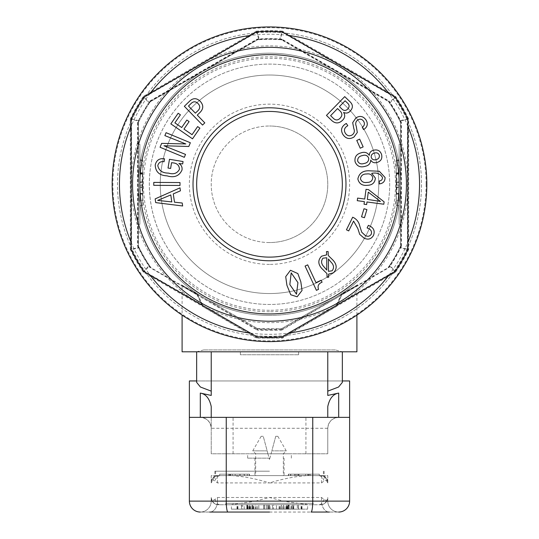 <?xml version="1.0" encoding="UTF-8"?>
<svg xmlns="http://www.w3.org/2000/svg" width="539" height="539" viewBox="0 0 539 539"><rect width="100%" height="100%" fill="white"/><g stroke="black" fill="none" stroke-linecap="round" stroke-linejoin="round"><path stroke-width="0.4" stroke-dasharray="2.69 2.02" d="M258.801 509.139L289.025 509.139L258.801 509.139L258.801 504.767L247.873 504.767L286.607 504.767L258.801 504.767M258.828 509.139L252.811 509.139L264.332 509.139L258.828 509.139L258.828 504.767L252.811 504.767L258.828 504.767M273.542 509.139L247.32 509.139L289.025 509.139L289.025 504.767L247.32 504.767L289.025 504.767L247.32 504.767L289.025 504.767L247.32 504.767L289.025 504.767L247.32 504.767L289.025 504.767L255.338 504.767L289.025 504.767L289.025 509.139L247.32 509.139L289.025 509.139L289.025 504.767L289.025 509.139L289.025 504.767L289.025 509.139L286.58 509.139L286.58 504.767L286.58 509.139L249.766 509.139L249.766 504.767L249.766 509.139L247.32 509.139L247.32 504.767L247.32 509.139L289.025 509.139L273.542 509.139L273.542 504.767M250.992 509.139L250.992 504.767M286.007 509.139L247.873 509.139L247.873 504.767L288.48 504.767L247.873 504.767L247.873 509.139L247.873 504.767L247.873 509.139L288.48 509.139L288.48 504.767L288.48 509.139L286.007 509.139L286.007 504.767M286.607 509.139L286.607 504.767L286.627 509.139M269.271 509.139L269.271 504.767L269.271 509.139M266.273 509.139L266.273 504.767L266.253 509.139M264.332 509.139L264.332 504.767L264.332 509.139M252.811 509.139L252.811 504.767L252.811 509.139M276.406 509.139L253.256 509.139L276.406 509.139L276.406 504.767L253.256 504.767L276.406 504.767L276.406 509.139M286.815 509.139L286.815 504.767M285.852 509.139L285.852 504.767M249.2 509.139L249.2 504.767M249.483 509.139L249.483 504.767M285.879 509.139L285.879 504.767M286.755 509.139L286.755 504.767M287.449 509.139L287.449 504.767M281.345 509.139L281.345 504.767L281.345 509.139M287.482 509.139L287.482 504.767M253.256 509.139L253.256 504.767M267.627 509.139L267.627 504.767L267.627 509.139M270.059 509.139L270.059 504.767M272.566 509.139L272.566 504.767L272.566 509.139M279.768 509.139L279.768 504.767M284.087 509.139L284.087 504.767M279.04 509.139L279.04 504.767M268.462 509.139L268.462 504.767M252.259 509.139L252.259 504.767M253.418 509.139L253.418 504.767M256.288 509.139L256.288 504.767M257.413 509.139L257.413 504.767M255.122 509.139L255.122 504.767M253.626 509.139L253.626 504.767M249.416 509.139L249.416 504.767M247.32 509.139L289.025 509.139L247.32 509.139L247.32 504.767L247.32 509.139L249.766 509.139L249.766 504.767L249.766 509.139L247.32 509.139L247.32 504.767M253.081 509.139L253.081 504.767M268.489 509.139L268.489 504.767M282.335 509.139L282.335 504.767M286.701 509.139L286.701 504.767M280.172 509.139L280.172 504.767M248.917 509.139L248.917 504.767M249.577 509.139L249.577 504.767M255.338 509.139L289.025 509.139L286.566 509.139L286.593 504.767L286.566 509.139L255.338 509.139L255.338 504.767M289.025 509.139L289.025 504.767M287.051 509.139L287.051 504.767M283.541 509.139L283.541 504.767L283.541 509.139M268.725 509.139L268.725 504.767L268.725 509.139M263.787 509.139L263.787 504.767L263.787 509.139M250.305 509.139L250.305 504.767M245.541 66.513A120.184 120.184 0 0 1 389.077 172.237A120.184 120.184 0 0 1 293.459 302.049A120.184 120.184 0 0 1 151.728 208.243A120.184 120.184 0 0 1 245.541 66.513A120.184 120.184 0 0 1 387.271 160.319A120.184 120.184 0 0 1 269.5 304.461A120.184 120.184 0 0 1 245.541 66.513M269.5 311.744A127.467 127.467 0 0 1 142.033 184.277A127.467 127.467 0 0 1 269.5 56.811A127.467 127.467 0 0 1 396.967 184.277A127.467 127.467 0 0 1 269.5 311.744M256.726 31.855A152.961 152.961 0 0 1 282.274 31.855L395.114 97A152.961 152.961 0 0 1 407.895 119.132L407.895 249.429A152.961 152.961 0 0 1 395.114 271.555L282.274 336.707A152.961 152.961 0 0 1 256.726 336.707L143.886 271.555A152.961 152.961 0 0 1 131.105 249.429L131.105 119.132A152.961 152.961 0 0 1 143.886 97L256.726 31.855M132.567 184.277A136.933 136.933 0 0 1 269.5 47.344A136.933 136.933 0 0 1 406.433 184.277A136.933 136.933 0 0 1 269.5 321.217A136.933 136.933 0 0 1 132.567 184.277M269.5 257.116A72.839 72.839 0 0 1 196.661 184.277A72.839 72.839 0 0 1 269.5 111.445A72.839 72.839 0 0 1 342.339 184.277A72.839 72.839 0 0 1 269.5 257.116M295.642 312.755A131.105 131.105 0 0 1 141.023 210.419A131.105 131.105 0 0 1 243.358 55.807A131.105 131.105 0 0 1 397.977 158.143A131.105 131.105 0 0 1 295.642 312.755A131.105 131.105 0 0 1 141.023 210.419A131.105 131.105 0 0 1 243.358 55.807A131.105 131.105 0 0 1 397.977 158.143A131.105 131.105 0 0 1 295.642 312.755M335.359 349.939L203.641 349.939L335.359 349.939L342.339 351.805L196.661 351.805L342.339 351.805L196.661 351.805L211.227 351.805L211.227 380.945L341.975 380.945L342.339 382.4M203.641 349.939L196.661 351.805M269.5 310.289A126.011 126.011 0 0 1 143.489 184.277A126.011 126.011 0 0 1 269.5 58.273A126.011 126.011 0 0 1 395.511 184.277A126.011 126.011 0 0 1 269.5 310.289M269.5 293.539A109.255 109.255 0 0 1 160.245 184.277A109.255 109.255 0 0 1 269.5 75.022A109.255 109.255 0 0 1 378.755 184.277A109.255 109.255 0 0 1 269.5 293.539A109.255 109.255 0 0 1 160.245 184.277A109.255 109.255 0 0 1 269.5 75.022A109.255 109.255 0 0 1 378.755 184.277A109.255 109.255 0 0 1 269.5 293.539M269.5 264.4A80.122 80.122 0 0 1 189.378 184.277A80.122 80.122 0 0 1 269.5 104.155A80.122 80.122 0 0 1 349.622 184.277A80.122 80.122 0 0 1 269.5 264.4M269.5 242.55A58.273 58.273 0 0 1 211.227 184.277A58.273 58.273 0 0 1 269.5 126.011A58.273 58.273 0 0 0 211.227 184.277A58.273 58.273 0 0 0 269.5 242.55A58.273 58.273 0 0 0 327.773 184.277A58.273 58.273 0 0 0 269.5 126.011A58.273 58.273 0 0 1 327.773 184.277A58.273 58.273 0 0 1 269.5 242.55M131.105 242.26A150.044 150.044 0 0 0 150.091 275.139M250.514 333.122A150.044 150.044 0 0 0 288.486 333.122M388.909 275.139A150.044 150.044 0 0 0 407.895 242.26M269.5 336.296A152.011 152.011 0 0 0 421.511 184.277A152.011 152.011 0 0 0 269.5 32.266A152.011 152.011 0 0 1 421.511 184.277A152.011 152.011 0 0 1 269.5 336.296A152.011 152.011 0 0 1 117.489 184.277A152.011 152.011 0 0 1 269.5 32.266A152.011 152.011 0 0 0 117.489 184.277A152.011 152.011 0 0 0 269.5 336.296M269.5 315.389A131.105 131.105 0 0 0 400.605 184.277A131.105 131.105 0 0 0 269.5 53.172A131.105 131.105 0 0 0 138.395 184.277A131.105 131.105 0 0 0 269.5 315.389M112.173 184.277A157.327 157.327 0 0 0 269.5 341.611A157.327 157.327 0 0 0 426.827 184.277A157.327 157.327 0 0 0 269.5 26.95A157.327 157.327 0 0 0 112.173 184.277A157.327 157.327 0 0 1 269.5 26.95A157.327 157.327 0 0 1 426.827 184.277M269.5 329.228A144.951 144.951 0 0 0 281.196 328.756L257.191 328.561L181.367 284.787A1.455 1.455 0 0 1 182.094 286.047L256.679 329.828L257.191 328.561A1.455 0.344 -60 0 0 256.53 329.1L257.743 329.477A145.678 145.678 0 0 0 281.257 329.477L282.47 329.1A1.455 0.344 60 0 0 281.809 328.561L282.321 329.828L356.906 286.047L341.497 295.089L335.999 306.731L282.503 338.128L256.497 338.128L203.001 306.731L197.503 295.089A1.455 1.139 120 0 0 197.031 293.829L257.804 328.756A144.951 144.951 0 0 0 269.5 329.228A144.951 144.951 0 0 1 257.804 328.756L257.743 329.477M357.633 284.787L281.809 328.561L357.633 284.787A1.455 1.455 0 0 0 356.906 286.047L356.906 315.099M138.388 245.771L138.395 122.798L138.395 245.764A1.455 1.455 96.8 0 0 138.53 246.384L137.593 246.107L138.388 245.771A1.455 1.449 154.6 0 0 138.53 246.377L138.53 246.377A1.455 0.573 -25.4 0 1 138.247 247.01L138.489 247.522A1.455 0.579 -25.6 0 0 138.772 246.889L138.53 246.384A144.951 144.951 0 0 0 150.233 266.657L149.916 266.185A1.455 0.579 -34.4 0 0 149.229 266.118L149.033 265.653L143.697 271.285A152.961 152.961 0 0 1 131.246 249.719L138.799 247.92L138.489 247.522L131.536 249.099L131.536 119.456L138.489 121.039L138.799 120.635L131.246 118.836L130.31 119.112L130.31 249.442L131.246 249.725A152.961 152.961 0 0 0 143.697 271.285L143.468 272.242L144.169 271.717L256.449 336.545L144.169 271.717L149.229 266.118L150.489 267.452L196.816 294.2A1.455 0.741 -23.9 0 1 197.631 294.503A1.455 0.741 -23.9 0 1 197.503 295.089L182.094 286.047L182.094 315.099M181.367 284.787L197.031 293.829L196.816 294.2L201.687 304.434L144.378 271.353A1.455 1.017 42.7 0 1 144.048 271.043A152.53 152.53 0 0 1 131.631 249.544A1.455 1.017 77.3 0 1 131.536 249.099L131.105 249.099L131.105 119.456L131.105 249.112L130.31 249.442A153.689 153.689 0 0 0 143.468 272.242L256.342 337.401L257.042 336.734L281.958 336.734L282.658 337.401L395.532 272.242L395.303 271.285A152.961 152.961 0 0 0 407.754 249.725L408.69 249.442L408.69 119.112L407.754 118.836A152.961 152.961 0 0 0 395.303 97.269L395.532 96.319L282.658 31.154L281.951 31.828A152.961 152.961 0 0 0 257.049 31.828L256.342 31.154L143.468 96.319L143.697 97.269A152.961 152.961 0 0 0 131.246 118.836A152.961 152.961 0 0 1 143.704 97.263L149.033 102.909L149.229 102.444L144.378 97.209L256.652 32.387L258.76 39.199L259.266 39.266L257.049 31.828A152.961 152.961 0 0 1 281.958 31.828L279.734 39.266L280.24 39.199L282.348 32.387L394.622 97.209L389.771 102.444L389.966 102.909L395.303 97.269A152.961 152.961 0 0 1 407.754 118.843L400.201 120.635L400.511 121.039L407.464 119.456L407.464 249.099L400.511 247.522L400.201 247.92L407.754 249.725A152.961 152.961 0 0 1 395.296 271.292L389.966 265.653L389.771 266.118L394.622 271.353L337.313 304.434L342.184 294.2L341.969 293.829A1.455 1.139 -120 0 0 341.497 295.089A1.455 0.741 23.9 0 1 341.369 294.503A1.455 0.741 23.9 0 1 342.184 294.2L388.511 267.452L388.302 267.081A1.455 1.449 34.6 0 0 388.767 266.657L388.996 267.6L282.47 329.1M256.53 329.1L150.004 267.6A145.678 145.678 0 0 1 137.593 246.107L137.593 122.454A145.678 145.678 0 0 1 150.004 100.961L150.698 101.48L257.191 39.994L150.698 101.48A1.455 1.449 -145.4 0 0 150.233 101.905L150.233 101.905A1.455 0.573 34.6 0 1 149.546 101.979L149.229 102.444A1.455 0.579 34.4 0 0 149.916 102.37L150.004 100.961L257.09 39.131A145.678 145.678 0 0 1 281.91 39.131L281.809 39.994L388.302 101.48L281.809 39.994A1.455 1.455 -54.4 0 0 281.196 39.805A1.455 0.573 94.6 0 1 280.799 39.246L280.24 39.199A1.455 0.579 94.4 0 0 280.644 39.758L281.91 39.131L388.996 100.961L388.767 101.911L389.616 103.151A144.951 144.951 0 0 1 399.817 120.824L400.47 122.185L401.407 122.454L401.407 246.107L400.47 246.377L399.817 247.738A144.951 144.951 0 0 1 389.616 265.41L388.767 266.657A144.951 144.951 0 0 0 400.47 246.377A1.455 1.449 -154.6 0 0 400.612 245.771L401.407 246.107A145.678 145.678 0 0 1 388.996 267.6L388.309 267.081A1.455 1.455 -23.1 0 0 388.767 266.65L388.302 267.081M396.239 174.137L396.239 205.48L396.239 174.137L399.15 174.137L399.15 160.009L399.15 205.48L399.15 174.137M396.515 182.492L399.15 182.492M396.509 181.879L399.15 181.879M396.495 187.06L399.15 187.06M396.502 186.999L399.15 186.999M396.239 173.801L396.239 193.858L399.15 193.878L399.15 200.299L399.15 187.633L399.15 193.858L396.239 193.858L396.239 200.299L396.239 194.128L399.15 194.155L396.239 194.128L396.239 160.582L399.15 160.582L396.239 160.582L396.239 205.48L396.522 185.207L399.15 185.207L396.522 185.207L396.239 173.801L399.15 173.801M396.239 194.067L399.15 194.067M396.522 185.16L399.15 185.16M396.239 174.09L399.15 174.09M396.239 194.013L396.239 205.48L399.15 205.48L396.239 205.48L396.239 192.868L396.239 194.013L399.15 194.013M396.239 173.652L399.15 173.652M396.239 173.733L396.239 165.183L396.239 173.733L399.15 173.733L399.15 182.452L399.15 173.733M396.482 187.633L396.239 192.868L396.482 187.633L399.15 187.633M396.515 182.452L396.239 175.694L396.515 182.452L399.15 182.452M396.239 173.908L399.15 173.908M142.761 174.124L142.761 205.467L142.761 174.124L139.85 174.124L139.85 159.989L139.85 205.467L139.85 174.124M142.485 182.478L139.85 182.478M142.491 181.865L139.85 181.865M142.505 187.046L139.85 187.046M142.498 186.979L139.85 186.979M142.761 193.865L139.85 193.865M142.761 194.053L139.85 194.053M142.478 185.147L139.85 185.147M142.761 174.077L139.85 174.077M142.761 173.787L142.761 205.467L142.761 160.568L139.85 160.568L142.761 160.568L142.761 205.467L142.478 185.194L139.85 185.194L142.478 185.194L142.761 173.787L139.85 173.787M142.761 205.467L139.85 205.467L142.761 205.467M142.761 194.141L139.85 194.141M142.761 194L139.85 194M142.761 173.632L139.85 173.632M142.761 173.713L142.761 165.17L142.761 173.713L139.85 173.713L139.85 182.438L139.85 173.713M142.761 194.114L142.761 200.286L142.761 194.114L139.85 194.114L139.85 187.619L139.85 194.114M142.518 187.619L142.761 192.868L142.518 187.619L139.85 187.619M142.761 193.845L139.85 193.845M142.485 182.438L142.761 175.694L142.485 182.438L139.85 182.438M142.761 173.895L139.85 173.895M407.895 126.301A150.044 150.044 0 0 0 388.909 93.415M288.486 35.439A150.044 150.044 0 0 0 250.514 35.439M150.091 93.415A150.044 150.044 0 0 0 131.105 126.301M356.906 351.805L182.094 351.805M282.321 329.828L281.122 330.205L257.878 330.205L256.679 329.828M282.557 336.538A1.455 1.455 0 0 1 281.951 336.734A1.455 1.449 -94.7 0 0 282.551 336.545L394.831 271.717L282.557 336.538A1.455 1.455 17 0 1 281.951 336.734A152.961 152.961 0 0 1 257.042 336.734L256.497 338.128L256.342 337.401A153.689 153.689 0 0 0 282.658 337.401L282.503 338.128L281.951 336.734A152.961 152.961 0 0 1 257.042 336.734L257.049 336.734A1.455 1.449 94.7 0 1 256.449 336.545L256.443 336.538A1.455 1.455 94.7 0 0 257.049 336.734A1.455 1.455 0 0 1 256.443 336.538M407.895 249.099L407.895 119.456L407.895 249.099A1.455 1.455 -43 0 1 407.754 249.725A152.961 152.961 0 0 1 395.296 271.292A152.961 152.961 0 0 0 407.754 249.725A1.455 1.449 -154.7 0 0 407.895 249.112L407.895 249.099A1.455 1.455 0 0 1 407.754 249.725A1.455 1.455 0 0 0 407.895 249.099L407.464 249.099A1.455 1.017 -77.3 0 1 407.369 249.544A152.53 152.53 0 0 1 394.952 271.043A1.455 1.017 -42.7 0 1 394.622 271.353L395.532 272.242A153.689 153.689 0 0 0 408.69 249.442L407.895 249.112M394.831 96.838L282.557 32.017L394.831 96.838A1.455 1.455 -107 0 1 395.303 97.269A152.961 152.961 0 0 1 407.754 118.843A152.961 152.961 0 0 0 395.303 97.269A1.455 1.449 145.3 0 0 394.844 96.845L394.831 96.838A1.455 1.455 0 0 1 395.303 97.269A1.455 1.455 0 0 0 394.831 96.838L394.622 97.209A1.455 1.017 -137.3 0 1 394.952 97.519A152.53 152.53 0 0 1 407.369 119.018A1.455 1.017 -102.7 0 1 407.464 119.456L408.69 119.112A153.689 153.689 0 0 0 395.532 96.319L394.844 96.845M256.443 32.017L144.169 96.838L256.443 32.017A1.455 1.455 -143.3 0 1 257.049 31.828A152.961 152.961 0 0 1 281.958 31.828A152.961 152.961 0 0 0 257.049 31.828A1.455 1.449 85.3 0 0 256.449 32.01L256.443 32.017A1.455 1.455 0 0 1 257.049 31.828A1.455 1.455 0 0 0 256.443 32.017L256.652 32.387A1.455 1.017 162.7 0 1 257.083 32.252A152.53 152.53 0 0 1 281.917 32.252A1.455 1.017 -162.7 0 1 282.348 32.387L282.658 31.154A153.689 153.689 0 0 0 256.342 31.154L256.449 32.01M138.772 246.889L139.183 247.738L138.799 247.92A145.375 145.375 0 0 0 149.033 265.653L149.384 265.41L149.916 266.185M389.084 102.37A1.455 0.579 145.6 0 0 389.771 102.444L388.511 101.11L282.025 39.623L281.809 39.994A1.455 1.449 -85.4 0 0 281.21 39.805A144.951 144.951 0 0 0 257.79 39.805L258.356 39.758A1.455 0.579 85.6 0 0 258.76 39.199L256.975 39.623L150.489 101.11L150.698 101.48A1.455 1.455 107.4 0 0 150.233 101.911A144.951 144.951 0 0 0 138.53 122.185L139.183 120.824A144.951 144.951 0 0 1 149.384 103.151L149.916 102.37M280.644 39.758L279.707 39.691L279.734 39.266A145.375 145.375 0 0 0 259.266 39.266L259.293 39.691L258.356 39.758M400.605 224.339L400.605 144.216L400.605 224.339L399.15 224.339L399.15 144.216L400.605 144.216L399.15 144.216L399.15 224.339L400.605 224.339M400.228 246.889A1.455 0.579 -154.4 0 0 400.511 247.522L400.753 247.01A1.455 0.573 -154.6 0 1 400.47 246.384A1.455 1.455 25.4 0 0 400.605 245.764L400.605 122.798L400.612 245.771M138.395 224.339L138.395 144.216L138.395 224.339L139.85 224.339L139.85 144.216L138.395 144.216L139.85 144.216L139.85 224.339L138.395 224.339M396.239 172.669L399.15 172.669M396.239 160.009L399.15 160.009L396.239 160.009M396.239 173.248L399.15 173.248M396.239 165.183L399.15 165.183L396.239 165.183M396.239 200.299L399.15 200.299L396.239 200.299M396.239 193.393L399.15 193.393M396.239 193.966L399.15 193.966M396.239 205.48L399.15 205.48L396.239 205.48M142.761 172.655L139.85 172.655M142.761 159.989L139.85 159.989L142.761 159.989M142.761 173.228L139.85 173.228M142.761 165.17L139.85 165.17L142.761 165.17M142.761 200.286L139.85 200.286L142.761 200.286M142.761 193.373L139.85 193.373M142.761 193.952L139.85 193.952M257.197 39.987L257.09 39.131L257.79 39.805A1.455 1.449 85.4 0 0 257.197 39.987L257.197 39.987A1.455 1.455 -94.6 0 1 257.804 39.805L256.975 39.623M137.593 122.454L138.53 122.185A1.455 1.449 25.4 0 0 138.388 122.791L137.593 122.454M197.031 293.829A1.455 1.455 0 0 1 197.631 294.503L203.075 305.728L203.001 306.731L202.698 305.303L201.687 304.434L201.471 304.804M388.309 101.48L388.996 100.961A145.678 145.678 0 0 1 401.407 122.454L400.605 122.798A1.455 1.449 -25.4 0 0 400.47 122.185A144.951 144.951 0 0 0 388.767 101.905A1.455 1.449 145.4 0 0 388.309 101.48L388.309 101.48A1.455 1.455 -34.6 0 1 388.767 101.911L388.511 101.11M138.395 122.798L138.388 122.791A1.455 1.455 0 0 1 138.53 122.171L137.964 122.798L138.247 121.551A1.455 0.573 25.4 0 1 138.53 122.171A144.951 144.951 0 0 1 150.233 101.905L150.698 101.48M202.947 305.593L202.698 305.303A1.455 1.125 120 0 0 203.075 305.728M150.004 267.6L150.233 266.657A1.455 1.449 -34.6 0 0 150.691 267.081L150.004 267.6M337.529 304.804L337.313 304.434L336.302 305.303L335.999 306.731L335.925 305.728A1.455 1.125 60 0 0 336.302 305.303L335.925 305.728M150.698 267.081L150.691 267.081A1.455 1.455 145.4 0 1 150.233 266.65L150.489 267.452M257.878 330.205L257.804 328.756M281.122 330.205L281.196 328.756L281.809 328.561L281.196 328.756L281.257 329.477M143.697 97.269A1.455 1.455 60 0 1 144.169 96.838L144.378 97.209A1.455 1.017 137.3 0 0 144.048 97.519A152.53 152.53 0 0 0 131.631 119.018A1.455 1.017 102.7 0 0 131.536 119.456L131.105 119.456A1.455 1.449 25.3 0 1 131.246 118.843A152.961 152.961 0 0 1 143.704 97.263A152.961 152.961 0 0 0 131.246 118.836A1.455 1.455 130.3 0 0 131.105 119.456A1.455 1.455 0 0 1 131.246 118.836A1.455 1.455 0 0 0 131.105 119.456L130.31 119.112A153.689 153.689 0 0 1 143.468 96.319L144.156 96.845A1.455 1.449 34.7 0 0 143.704 97.263A1.455 1.455 0 0 1 144.169 96.838L144.156 96.845M407.895 119.456L407.895 119.449A1.455 1.455 0 0 0 407.754 118.836A1.455 1.455 180 0 1 407.895 119.456A1.455 1.449 154.7 0 0 407.754 118.843M388.511 267.452L389.454 266.583A1.455 0.573 -145.4 0 0 388.767 266.65M389.454 266.583L389.771 266.118A1.455 0.579 -145.6 0 0 389.084 266.185M389.966 265.653L389.616 265.41A144.951 144.951 0 0 0 399.817 247.738L400.201 247.92A145.375 145.375 0 0 1 389.966 265.653M388.767 266.657A144.951 144.951 0 0 0 400.47 246.377L401.036 245.764L400.753 247.01M401.036 245.764L401.036 122.798L400.605 122.798A1.455 1.455 -83.2 0 0 400.47 122.171A144.951 144.951 0 0 0 388.767 101.905A1.455 0.573 145.4 0 0 389.454 101.979M400.605 122.798L400.47 122.171A1.455 0.573 154.6 0 1 400.753 121.551L401.036 122.798M400.753 121.551L400.511 121.039A1.455 0.579 154.4 0 0 400.228 121.673M400.201 120.635L399.817 120.824A144.951 144.951 0 0 0 389.616 103.151L389.966 102.909A145.375 145.375 0 0 1 400.201 120.635M281.809 39.994L281.196 39.805M259.293 39.691A144.951 144.951 0 0 1 279.707 39.691A144.951 144.951 0 0 0 259.293 39.691M258.201 39.246A1.455 0.573 85.4 0 1 257.804 39.805M149.033 102.909L149.384 103.151A144.951 144.951 0 0 0 139.183 120.824L138.799 120.635A145.375 145.375 0 0 1 149.033 102.909M138.247 121.551L138.489 121.039A1.455 0.579 25.6 0 1 138.772 121.673M137.964 122.798L137.964 245.764L138.53 246.384A144.951 144.951 0 0 0 150.233 266.657M149.384 265.41A144.951 144.951 0 0 1 139.183 247.738A144.951 144.951 0 0 0 149.384 265.41M149.546 266.583A1.455 0.573 -34.6 0 1 150.233 266.65M257.049 336.734A1.455 1.442 120 0 1 256.449 336.545M144.156 271.717A1.455 1.449 -34.7 0 1 143.704 271.292A152.961 152.961 0 0 1 131.246 249.719A1.455 1.449 154.7 0 1 131.105 249.112M144.169 271.717A1.455 1.455 79.9 0 1 143.697 271.285A1.455 1.455 0 0 0 144.169 271.717A1.455 1.455 0 0 1 143.697 271.285A152.961 152.961 0 0 1 131.246 249.725A1.455 1.455 154.7 0 1 131.105 249.099A1.455 1.455 0 0 0 131.246 249.725A1.455 1.455 0 0 1 131.105 249.099M282.551 336.545A1.455 1.442 -120 0 1 281.951 336.734M394.831 271.717A1.455 1.455 0 0 0 395.303 271.285A1.455 1.455 0 0 1 394.831 271.717M394.844 271.717A1.455 1.449 -145.3 0 0 395.296 271.292M282.557 32.017A1.455 1.455 0 0 0 281.951 31.828A1.455 1.455 120 0 1 282.557 32.017M282.551 32.01A1.455 1.449 94.7 0 0 281.958 31.828M200.306 304.131A138.395 138.395 0 0 1 200.306 64.431A138.395 138.395 0 0 1 407.895 184.277A138.395 138.395 0 0 1 200.306 304.131M197.274 115.103L199.949 112.51C203.601 108.817 203.675 105.058 200.164 101.238C196.479 97.741 192.827 97.855 189.202 101.581L184.338 106.291L202.536 125.068L204.8 122.872L197.274 115.103M195.394 113.163L198.022 110.61C200.333 108.231 200.299 105.846 197.914 103.461C195.603 101.204 193.292 101.251 190.988 103.616L188.488 106.042L195.394 113.163M197.631 126.577L192.046 134.676L183.954 129.09L189.115 121.605L186.851 120.042L181.683 127.527L174.885 122.838L180.417 114.827L178.153 113.264L170.836 123.862L192.524 138.826L199.895 128.141L197.631 126.577M163.984 145.773L188.812 146.473L190.355 142.747L166.079 132.688L164.867 135.606L185.814 143.947L161.646 143.381L160.043 147.255L184.325 157.321L185.524 154.403L163.984 145.773M169.468 159.295L168.027 168.04L170.614 168.464L171.57 162.67L172.729 162.832C177.028 163.176 179.271 165.318 179.46 169.273C177.25 173.396 173.592 174.67 168.478 173.1C162.441 173.107 158.877 170.607 157.779 165.614C158.655 162.495 160.75 161.201 164.078 161.727L164.557 158.816C159.531 158.068 156.418 160.117 155.225 164.961C155.475 171.86 159.416 175.492 167.056 175.862C174.225 178.005 179.204 176.071 181.987 170.054C182.431 167.171 181.4 164.981 178.901 163.492L182.667 163.937L183.065 161.545L169.468 159.295M153.777 182.411L153.763 185.328L179.986 185.463L179.999 182.553L153.777 182.411M174.488 202.199L173.275 193.892L180.437 190.813L179.999 187.848L155.165 198.884L155.704 202.61L182.647 205.979L182.216 203.014L174.488 202.199M171.806 201.909L170.782 194.936L157.678 200.407L171.806 201.909M286.91 285.259L290.757 294.759L297.151 296.787L302.042 290.454L300.836 281.85L297.858 273.576L290.474 270.268L285.704 276.669L286.91 285.259M297.939 282.625L291.181 272.835L289.841 284.599L296.504 294.193L297.939 282.625M316.413 290.339L318.515 289.355C317.41 286.081 318.482 283.736 321.749 282.335L322.066 282.187L321.163 280.246L315.982 282.658L307.681 264.851L305.087 266.064L316.413 290.339M326.688 254.839L321.594 256.193C317.882 260 317.922 264.076 321.722 268.429L326.91 273.536L327.099 277.248L328.689 277.214L328.5 274.169L333.452 272.801C337.171 268.873 337.057 264.696 333.109 260.27L328.285 255.52L328.11 251.545L326.466 251.578L326.688 254.839M322.935 258.188C320.806 261.098 321.21 264.036 324.148 267L326.735 270.066L326.769 257.757L322.935 258.188M332.105 270.814C334.308 267.944 333.924 265.026 330.946 262.055L328.446 258.996L328.44 271.333L332.105 270.814M346.436 229.803L348.72 230.921L353.591 221.071L357.835 228.563L359.702 234.35L364.041 238.103C368.11 240.057 371.277 239.127 373.534 235.321C375.09 230.948 373.668 227.754 369.262 225.733L368.393 225.342L367.113 227.936L367.935 228.3C370.893 229.419 372.011 231.379 371.283 234.169C369.767 236.419 367.766 236.85 365.26 235.482L361.757 232.242L359.729 225.908C358.913 222.196 356.858 219.434 353.571 217.621L352.674 217.217L346.436 229.803M364.452 217.716L366.911 209.617L364 208.734L361.534 216.826L364.452 217.716M364.384 201.633L364.041 204.22L366.635 204.564L366.978 201.977L383.808 204.22L384.125 201.856L368.548 189.661L366.028 189.33L364.735 199.039L357.606 198.089L357.263 200.683L364.384 201.633M368.285 192.147L367.322 199.383L380.46 201.431L368.285 192.147M379.274 180.989L379.294 183.907C383.155 183.489 385.075 181.347 385.062 177.479L379.288 171.254L370.084 170.843C363.225 170.337 359.149 173.046 357.856 178.961C359.041 183.732 362.235 185.847 367.423 185.308C372.341 185.153 374.989 182.734 375.353 178.065L371.688 173.329C376.741 172.352 380.332 173.726 382.461 177.452C382.474 179.595 381.41 180.774 379.274 180.989M366.668 173.982C363.07 173.908 360.995 175.498 360.443 178.746C361.44 181.737 363.657 182.957 367.099 182.404C370.495 182.438 372.375 180.895 372.732 177.762C372.045 174.71 370.024 173.45 366.668 173.982M355.073 161.7C356.912 166.234 360.281 167.77 365.193 166.302C368.676 165.594 370.515 163.539 370.711 160.123C372.206 162.468 374.309 163.25 377.037 162.475C380.905 161.269 382.434 158.682 381.625 154.72C380.339 150.772 377.657 149.276 373.581 150.226C370.859 150.886 369.437 152.591 369.309 155.347C367.349 152.53 364.647 151.688 361.204 152.806C356.474 154.053 354.426 157.017 355.073 161.7M362.491 155.582C359.136 156.142 357.532 157.981 357.68 161.087C358.987 163.661 361.123 164.456 364.081 163.479C367.396 162.913 368.919 161.094 368.642 158.008C367.436 155.434 365.388 154.626 362.491 155.582M379.335 155.198C378.391 153.049 376.734 152.362 374.356 153.143C372.045 153.696 371.007 155.097 371.236 157.341C372.132 159.564 373.783 160.312 376.188 159.584C378.587 159.005 379.638 157.543 379.335 155.198M363.151 146.898L359.675 139.129L356.764 140.43L360.234 148.198L363.151 146.898M343.053 134.703C346.025 138.833 349.683 139.594 354.015 136.987L357.323 132.479L356.225 126.153C355.201 123.606 355.713 121.531 357.761 119.941C360.106 118.627 362.067 119.085 363.636 121.322C365.018 123.687 364.566 125.654 362.282 127.231L363.562 129.616L364.135 129.272C367.605 126.685 368.204 123.539 365.92 119.833C363.192 116.128 359.857 115.474 355.929 117.886L352.688 122.676L353.847 128.68C354.851 131.233 354.332 133.295 352.27 134.871C349.595 136.461 347.338 135.983 345.499 133.45C343.7 130.559 344.205 128.134 347.028 126.187L347.796 125.675L346.314 123.458L345.553 123.896C341.288 126.759 340.453 130.364 343.053 134.703M342.447 120.338C344.98 117.947 345.364 115.306 343.606 112.415C346.126 113.608 348.342 113.143 350.256 111.014C353.247 107.739 353.072 104.566 349.737 101.5L344.724 96.622L326.466 115.4L331.667 120.46C335.298 123.761 338.896 123.721 342.447 120.338M330.616 115.663L333.169 118.142C335.467 120.507 337.771 120.541 340.075 118.25C342.568 115.656 342.454 113.129 339.745 110.684L337.549 108.541L330.616 115.663M339.435 106.601L341.524 108.642C343.599 110.913 345.708 111.021 347.85 108.959C349.744 106.735 349.481 104.647 347.082 102.693L345.101 100.773L339.435 106.601M267.937 453.777L269.5 459.605L267.937 453.777L255.661 453.777L267.937 453.777L267.155 450.867L252.751 450.867L267.155 450.867L263.254 436.3L261.159 436.3L263.254 436.3L267.937 453.777M219.265 475.634L323.4 475.634L214.872 475.634L269.5 475.634L215.6 475.634L219.265 475.634L215.115 476.469L211.227 482.917L211.416 481.273C211.874 479.825 213.087 479.757 215.048 481.084L217.473 482.917L269.5 482.917C256.537 478.928 244.234 476.503 232.578 475.634L306.421 475.634L232.578 475.634M219.791 504.767L320.489 504.767L308.052 504.767L283.527 501.122L255.473 501.122L230.948 504.767L219.791 504.767L217.082 504.551L214.738 503.716L212.204 501.122L211.227 501.122A10.928 10.928 0 0 1 200.306 512.05L209.671 512.05A10.928 7.802 -90 0 0 217.473 501.122L269.5 501.122L189.378 501.122L189.378 380.945L349.622 380.945L349.622 501.122L269.5 501.122L327.773 501.122L326.796 501.122L327.773 497.484L327.773 501.122L327.773 497.484L327.584 499.127C327.126 500.576 325.913 500.637 323.952 499.316L321.527 497.484L217.473 497.484L215.048 499.316C213.094 500.637 211.881 500.576 211.416 499.127L211.227 497.484L211.227 501.122A10.928 10.928 0 0 1 200.306 512.05L209.671 512.05A10.928 7.802 -90 0 0 217.082 504.551M211.227 417.361L211.227 453.777L327.773 453.777L211.227 453.777L211.227 406.568M269.5 458.15L247.65 458.15L269.5 458.15M298.633 354.743L298.633 351.805L240.367 351.805L298.633 351.805L298.633 354.743L240.367 354.743L240.367 351.805L240.367 354.743L298.633 354.743M212.204 501.122L211.227 497.484L211.227 501.122L217.473 501.122L217.473 497.484M349.622 417.361L189.378 417.361M211.227 395.431L211.227 351.805L211.227 380.945L196.661 380.945M196.661 382.4L197.025 380.945M326.796 501.122L324.262 503.716L321.918 504.551A10.928 7.802 -90 0 0 329.329 512.05L338.694 512.05C345.229 511.498 348.874 507.859 349.622 501.122M321.527 497.484L321.527 501.122A10.928 7.802 -90 0 0 329.329 512.05L338.694 512.05A10.928 10.928 0 0 1 327.773 501.122A10.928 10.928 0 0 0 338.694 512.05A10.928 10.928 0 0 1 327.773 501.122M342.339 380.945L341.975 380.945M342.339 351.805L327.773 351.805L327.773 395.431M211.227 501.122A10.928 10.928 0 0 1 200.306 512.05C193.77 511.498 190.126 507.859 189.378 501.122M269.5 512.05L311.043 512.05M327.773 453.777L327.773 428.289A10.928 10.928 0 0 1 338.694 417.361C332.105 418.055 328.467 421.7 327.773 428.289L327.773 453.777M255.473 501.122L269.5 497.484L283.527 501.122M321.918 504.551L319.209 504.767M269.5 453.777L291.35 453.777L269.5 453.777M200.306 417.361A10.928 10.928 0 0 1 211.227 428.289C210.533 421.7 206.895 418.055 200.306 417.361A10.928 10.928 0 0 1 211.227 428.289L327.773 428.289M298.431 509.139L287.941 509.139L298.431 509.139L298.431 504.767L287.941 504.767L298.431 504.767L287.941 504.767L298.431 504.767L298.431 509.139L293.721 509.139L293.721 504.767L293.721 509.139L292.515 509.139L292.515 504.767L292.515 509.139L289.153 509.139L289.153 504.767L289.153 509.139L287.941 509.139L287.941 504.767L287.941 509.139L298.431 509.139L298.431 504.767L298.431 509.139M287.941 509.139L287.941 504.767L287.941 509.139M289.153 509.139L289.153 504.767L289.153 509.139M292.515 509.139L292.515 504.767L292.515 509.139M293.721 509.139L293.721 504.767L293.721 509.139M293.196 504.767L289.019 504.767L297.353 504.767L293.196 504.767L293.196 509.139L289.019 509.139L289.019 504.767M289.019 509.139L297.353 509.139L297.353 504.767M297.353 509.139L293.196 509.139M293.344 509.139L293.344 504.767M287.806 509.139L298.566 509.139L287.806 509.139L287.806 504.767L298.566 504.767L287.806 504.767M293.324 509.139L293.324 504.767M293.203 509.139L293.203 504.767M298.566 509.139L298.566 504.767M252.036 509.139L241.553 509.139L252.036 509.139L252.036 504.767L241.553 504.767L252.036 504.767L244.214 504.767L252.036 504.767L252.036 509.139M241.553 509.139L241.553 504.767L249.375 504.767L241.553 504.767L241.553 509.139M249.375 509.139L249.375 504.767M244.214 509.139L244.214 504.767M242.624 509.139L250.965 509.139L246.801 509.139L246.808 504.767L242.624 504.767L250.965 504.767L241.418 504.767L252.171 504.767L246.808 504.767L246.801 509.139L242.624 509.139L242.624 504.767M250.965 509.139L250.965 504.767M246.95 509.139L246.95 504.767M241.418 509.139L252.171 509.139L241.418 509.139L241.418 504.767M246.936 509.139L246.936 504.767M252.171 509.139L252.171 504.767M231.379 509.139L248.001 509.139L231.379 509.139L231.379 504.767L248.001 504.767L231.379 504.767M236.992 509.139L236.992 504.767M237.241 509.139L237.241 504.767M247.549 509.139L247.549 504.767M248.001 509.139L248.001 504.767M237.699 509.139L237.699 504.767M237.948 509.139L237.948 504.767M291.451 509.139L307.621 509.139L291.451 509.139L291.451 504.767L290.999 504.767L307.621 504.767L291.451 504.767M301.759 509.139L301.759 504.767M302.008 509.139L302.008 504.767M307.621 509.139L307.621 504.767M301.052 509.139L301.052 504.767M301.301 509.139L301.301 504.767M290.999 509.139L290.999 504.767M218.511 504.767A7.283 7.283 0 0 1 211.416 499.127A7.283 7.283 0 0 0 218.511 504.767A7.283 7.283 0 0 1 214.738 503.716M324.262 503.716A7.283 7.283 0 0 1 320.489 504.767A7.283 7.283 0 0 0 327.584 499.127A7.283 7.283 0 0 1 320.489 504.767M225.801 503.311L313.199 503.311L225.801 503.311L225.801 504.767L313.199 504.767L225.801 504.767L225.801 503.311M313.199 503.311L313.199 504.767L313.199 503.311M308.052 504.767L230.948 504.767M275.746 436.3L277.841 436.3L275.746 436.3L271.845 450.867L286.249 450.867L271.845 450.867L275.746 436.3M271.063 453.777L283.339 453.777L271.063 453.777L271.845 450.867L269.5 459.605L271.063 453.777M306.421 475.634C294.712 476.516 282.402 478.942 269.5 482.917L321.527 482.917L323.952 481.084C325.906 479.757 327.119 479.825 327.584 481.273L327.773 482.917L323.885 476.469L319.735 475.634M230.119 474.172L249.537 474.172L239.855 474.172L239.842 475.634L232.302 475.634L247.354 475.634L230.119 475.634L249.537 475.634L239.855 475.634L239.855 474.172L230.119 474.172L230.119 475.634M249.537 474.172L249.537 475.634M240.077 474.172L240.077 475.634M239.842 474.172L232.302 474.172L239.842 474.172M240.111 474.172L240.111 475.634M247.354 474.172L247.354 475.634M232.302 474.172L232.302 475.634M249.294 474.172L230.362 474.172L249.294 474.172L249.294 475.634L230.362 475.634L249.294 475.634L249.294 474.172M235.166 474.172L235.166 475.634M230.362 474.172L230.362 475.634L230.362 474.172M244.49 474.172L244.49 475.634M298.107 475.634L290.568 475.634L305.626 475.634L298.107 475.634L298.107 474.172L290.568 474.172L298.107 474.172M298.35 475.634L288.385 475.634L298.35 475.634L298.35 474.172L307.809 474.172L307.809 475.634M307.809 474.172L298.128 474.172L298.128 475.634M298.128 474.172L288.385 474.172L288.385 475.634M288.385 474.172L298.35 474.172M298.377 474.172L298.377 475.634M305.626 474.172L305.626 475.634M290.568 474.172L290.568 475.634M307.567 474.172L288.628 474.172L307.567 474.172L307.567 475.634L288.628 475.634L307.567 475.634L288.628 475.634L307.567 475.634L307.567 474.172L299.071 474.172L299.071 475.634L299.071 474.172L296.881 474.172L296.881 475.634L296.881 474.172L290.817 474.172L290.817 475.634L290.817 474.172L288.628 474.172L288.628 475.634L288.628 474.172L307.567 474.172L307.567 475.634L307.567 474.172M299.071 474.172L299.071 475.634L299.071 474.172M296.881 474.172L296.881 475.634L296.881 474.172M290.817 474.172L290.817 475.634L290.817 474.172M288.628 474.172L288.628 475.634L288.628 474.172M309.682 474.172L294.577 474.172L319.344 474.172L309.682 474.172L309.682 475.634L294.577 475.634L309.682 475.634M294.577 474.172L294.577 475.634M295.338 474.172L295.338 475.634M308.928 474.172L308.928 475.634M308.416 474.172L308.416 475.634M319.344 474.172L319.344 475.634M310.188 474.172L310.188 475.634M243.662 474.172L219.656 474.172L244.423 474.172L243.662 474.172L243.662 475.634L219.656 475.634L243.662 475.634M228.812 474.172L228.812 475.634M229.318 474.172L229.318 475.634M219.656 474.172L219.656 475.634M230.584 474.172L230.584 475.634M230.072 474.172L230.072 475.634M244.423 474.172L244.423 475.634M269.5 471.194L214.872 471.194L269.5 471.194M211.416 481.273A7.283 7.283 0 0 1 218.511 475.634A7.283 7.283 0 0 0 211.227 482.917A7.283 7.283 0 0 1 218.511 475.634A7.283 7.283 0 0 0 215.115 476.469A7.283 7.283 0 0 1 218.511 475.634M320.489 475.634A7.283 7.283 0 0 1 323.885 476.469A7.283 7.283 0 0 0 320.489 475.634A7.283 7.283 0 0 1 327.773 482.917A7.283 7.283 0 0 0 320.489 475.634L324.128 475.634L320.489 475.634A7.283 7.283 0 0 1 327.584 481.273M211.227 482.917L211.227 475.634L217.473 475.634L211.227 475.634L211.227 482.917M327.773 482.917L327.773 475.634L321.527 475.634L327.773 475.634L327.773 482.917M426.1 184.277A156.6 156.6 0 0 1 269.5 340.884A156.6 156.6 0 0 1 112.9 184.277A156.6 156.6 0 0 1 269.5 27.678A156.6 156.6 0 0 1 426.1 184.277M138.247 247.01L137.964 245.764M149.546 101.979L150.489 101.11M280.799 39.246L282.025 39.623M281.21 39.805A144.951 144.951 0 0 0 257.79 39.805M323.952 499.316A7.283 5.464 -90 0 1 318.664 504.767M305.916 453.777L305.916 417.361M233.084 453.777L233.084 417.361M233.084 503.311L233.084 504.767M305.916 503.311L305.916 504.767M215.048 499.316A7.283 5.464 -90 0 0 220.336 504.767M321.527 475.748L321.527 482.917M318.664 475.634A7.283 5.464 -90 0 1 323.952 481.084M220.336 475.634A7.283 5.464 -90 0 0 215.048 481.084M217.473 475.748L217.473 482.917M341.969 293.829A1.455 1.455 0 0 0 341.369 294.503L336.053 305.593M261.159 436.3L252.751 450.867L255.661 453.777L255.661 475.634M247.65 458.15L247.65 453.777M254.934 458.15L254.934 475.634M284.066 458.15L284.066 475.634M291.35 458.15L291.35 453.777M277.841 436.3L286.249 450.867L283.339 453.777L283.339 475.634M214.872 471.194L214.872 475.634M215.6 471.194L215.6 475.634C212.831 476.995 211.376 479.225 211.227 482.304M323.4 471.194L323.4 475.634C326.169 476.995 327.624 479.225 327.773 482.304M324.128 471.194L324.128 475.634"/><path stroke-width="0.81" d="M269.5 260.761A76.477 76.477 0 0 1 193.023 184.277A76.477 76.477 0 0 1 269.5 107.8A76.477 76.477 0 0 1 345.977 184.277A76.477 76.477 0 0 1 269.5 260.761M269.5 257.116A72.839 72.839 0 0 1 196.661 184.277A72.839 72.839 0 0 1 269.5 111.445A72.839 72.839 0 0 1 342.339 184.277A72.839 72.839 0 0 1 269.5 257.116M269.5 31.323A152.961 152.961 0 0 0 256.726 31.855L143.886 97A152.961 152.961 0 0 0 131.105 119.132L131.105 249.429A152.961 152.961 0 0 0 143.886 271.555L256.726 336.707A152.961 152.961 0 0 0 282.274 336.707L395.114 271.555A152.961 152.961 0 0 0 407.895 249.429L407.895 119.132A152.961 152.961 0 0 0 395.114 97L282.274 31.855A152.961 152.961 0 0 0 269.5 31.323M139.85 184.277A129.65 129.65 0 0 1 269.5 54.628A129.65 129.65 0 0 1 399.15 184.277A129.65 129.65 0 0 1 269.5 313.934A129.65 129.65 0 0 1 139.85 184.277M132.567 184.277A136.933 136.933 0 0 1 269.5 47.344A136.933 136.933 0 0 1 406.433 184.277A136.933 136.933 0 0 1 269.5 321.217A136.933 136.933 0 0 1 132.567 184.277M131.105 126.301A150.044 150.044 0 0 0 131.105 242.26M150.091 275.139A150.044 150.044 0 0 0 250.514 333.122M288.486 333.122A150.044 150.044 0 0 0 388.909 275.139M407.895 242.26A150.044 150.044 0 0 0 407.895 126.301M426.827 184.277A157.327 157.327 0 0 1 269.5 341.611A157.327 157.327 0 0 1 112.173 184.277A157.327 157.327 0 0 1 269.5 26.95A157.327 157.327 0 0 1 426.827 184.277M182.094 315.099L182.094 351.805L356.906 351.805L356.906 315.099M388.909 93.415A150.044 150.044 0 0 0 288.486 35.439M250.514 35.439A150.044 150.044 0 0 0 150.091 93.415M342.447 120.338C344.98 117.947 345.364 115.306 343.606 112.415C346.126 113.608 348.342 113.143 350.256 111.014C353.247 107.739 353.072 104.566 349.737 101.5L344.724 96.622L326.466 115.4L331.667 120.46C335.298 123.761 338.896 123.721 342.447 120.338M343.053 134.703C346.025 138.833 349.683 139.594 354.015 136.987L357.323 132.479L356.225 126.153C355.201 123.606 355.713 121.531 357.761 119.941C360.106 118.627 362.067 119.085 363.636 121.322C365.018 123.687 364.566 125.654 362.282 127.231L363.562 129.616L364.135 129.272C367.605 126.685 368.204 123.539 365.92 119.833C363.192 116.128 359.857 115.474 355.929 117.886L352.688 122.676L353.847 128.68C354.851 131.233 354.332 133.295 352.27 134.871C349.595 136.461 347.338 135.983 345.499 133.45C343.7 130.559 344.205 128.134 347.028 126.187L347.796 125.675L346.314 123.458L345.553 123.896C341.288 126.759 340.453 130.364 343.053 134.703M363.151 146.898L359.675 139.129L356.764 140.43L360.234 148.198L363.151 146.898M355.073 161.7C356.912 166.234 360.281 167.77 365.193 166.302C368.676 165.594 370.515 163.539 370.711 160.123C372.206 162.468 374.309 163.25 377.037 162.475C380.905 161.269 382.434 158.682 381.625 154.72C380.339 150.772 377.657 149.276 373.581 150.226C370.859 150.886 369.437 152.591 369.309 155.347C367.349 152.53 364.647 151.688 361.204 152.806C356.474 154.053 354.426 157.017 355.073 161.7M379.274 180.989L379.294 183.907C383.155 183.489 385.075 181.347 385.062 177.479L379.288 171.254L370.084 170.843C363.225 170.337 359.149 173.046 357.856 178.961C359.041 183.732 362.235 185.847 367.423 185.308C372.341 185.153 374.989 182.734 375.353 178.065L371.688 173.329C376.741 172.352 380.332 173.726 382.461 177.452C382.474 179.595 381.41 180.774 379.274 180.989M364.384 201.633L364.041 204.22L366.635 204.564L366.978 201.977L383.808 204.22L384.125 201.856L368.548 189.661L366.028 189.33L364.735 199.039L357.606 198.089L357.263 200.683L364.384 201.633M364.452 217.716L366.911 209.617L364 208.734L361.534 216.826L364.452 217.716M346.436 229.803L348.72 230.921L353.591 221.071L357.835 228.563L359.702 234.35L364.041 238.103C368.11 240.057 371.277 239.127 373.534 235.321C375.09 230.948 373.668 227.754 369.262 225.733L368.393 225.342L367.113 227.936L367.935 228.3C370.893 229.419 372.011 231.379 371.283 234.169C369.767 236.419 367.766 236.85 365.26 235.482L361.757 232.242L359.729 225.908C358.913 222.196 356.858 219.434 353.571 217.621L352.674 217.217L346.436 229.803M326.688 254.839L321.594 256.193C317.882 260 317.922 264.076 321.722 268.429L326.91 273.536L327.099 277.248L328.689 277.214L328.5 274.169L333.452 272.801C337.171 268.873 337.057 264.696 333.109 260.27L328.285 255.52L328.11 251.545L326.466 251.578L326.688 254.839M316.413 290.339L318.515 289.355C317.41 286.081 318.482 283.736 321.749 282.335L322.066 282.187L321.163 280.246L315.982 282.658L307.681 264.851L305.087 266.064L316.413 290.339M286.91 285.259L290.757 294.759L297.151 296.787L302.042 290.454L300.836 281.85L297.858 273.576L290.474 270.268L285.704 276.669L286.91 285.259M174.488 202.199L173.275 193.892L180.437 190.813L179.999 187.848L155.165 198.884L155.704 202.61L182.647 205.979L182.216 203.014L174.488 202.199M153.777 182.411L153.763 185.328L179.986 185.463L179.999 182.553L153.777 182.411M169.468 159.295L168.027 168.04L170.614 168.464L171.57 162.67L172.729 162.832C177.028 163.176 179.271 165.318 179.46 169.273C177.25 173.396 173.592 174.67 168.478 173.1C162.441 173.107 158.877 170.607 157.779 165.614C158.655 162.495 160.75 161.201 164.078 161.727L164.557 158.816C159.531 158.068 156.418 160.117 155.225 164.961C155.475 171.86 159.416 175.492 167.056 175.862C174.225 178.005 179.204 176.071 181.987 170.054C182.431 167.171 181.4 164.981 178.901 163.492L182.667 163.937L183.065 161.545L169.468 159.295M163.984 145.773L188.812 146.473L190.355 142.747L166.079 132.688L164.867 135.606L185.814 143.947L161.646 143.381L160.043 147.255L184.325 157.321L185.524 154.403L163.984 145.773M197.631 126.577L192.046 134.676L183.954 129.09L189.115 121.605L186.851 120.042L181.683 127.527L174.885 122.838L180.417 114.827L178.153 113.264L170.836 123.862L192.524 138.826L199.895 128.141L197.631 126.577M197.274 115.103L199.949 112.51C203.601 108.817 203.675 105.058 200.164 101.238C196.479 97.741 192.827 97.855 189.202 101.581L184.338 106.291L202.536 125.068L204.8 122.872L197.274 115.103M198.022 110.61C200.333 108.231 200.299 105.846 197.914 103.461C195.603 101.204 193.292 101.251 190.988 103.616L188.488 106.042L195.394 113.163L198.022 110.61M170.782 194.936L157.678 200.407L171.806 201.909L170.782 194.936M291.181 272.835L289.841 284.599L296.504 294.193L297.939 282.625L291.181 272.835M330.946 262.055L328.446 258.996L328.44 271.333L332.105 270.814C334.308 267.944 333.924 265.026 330.946 262.055M324.148 267L326.735 270.066L326.769 257.757L322.935 258.188C320.806 261.098 321.21 264.036 324.148 267M367.322 199.383L380.46 201.431L368.285 192.147L367.322 199.383M360.443 178.746C361.44 181.737 363.657 182.957 367.099 182.404C370.495 182.438 372.375 180.895 372.732 177.762C372.045 174.71 370.024 173.45 366.668 173.982C363.07 173.908 360.995 175.498 360.443 178.746M374.356 153.143C372.045 153.696 371.007 155.097 371.236 157.341C372.132 159.564 373.783 160.312 376.188 159.584C378.587 159.005 379.638 157.543 379.335 155.198C378.391 153.049 376.734 152.362 374.356 153.143M357.68 161.087C358.987 163.661 361.123 164.456 364.081 163.479C367.396 162.913 368.919 161.094 368.642 158.008C367.436 155.434 365.388 154.626 362.491 155.582C359.136 156.142 357.532 157.981 357.68 161.087M341.524 108.642C343.599 110.913 345.708 111.021 347.85 108.959C349.744 106.735 349.481 104.647 347.082 102.693L345.101 100.773L339.435 106.601L341.524 108.642M333.169 118.142C335.467 120.507 337.771 120.541 340.075 118.25C342.568 115.656 342.454 113.129 339.745 110.684L337.549 108.541L330.616 115.663L333.169 118.142M209.671 512.05L269.5 512.05M200.306 417.361L200.306 393.079L211.227 395.431L211.227 351.805L327.773 351.805L327.773 395.431L338.694 393.079L338.694 417.361M200.306 393.079C205.878 394.022 209.516 398.523 211.227 406.568L211.227 417.361M211.227 391.139L200.427 387.022L196.661 382.4L196.661 351.805M196.661 380.945L189.378 380.945L189.378 501.122A10.928 10.928 0 0 0 200.306 512.05A10.928 10.928 0 0 1 189.378 501.122L349.622 501.122L349.622 417.361L189.378 417.361M342.339 380.945L349.622 380.945L349.622 417.361M342.339 351.805L342.339 382.4L338.573 387.022L327.773 391.139M312.748 417.361L312.748 501.122A10.928 1.705 90 0 1 311.043 512.05L329.329 512.05M338.694 512.05A10.928 10.928 0 0 0 349.622 501.122A10.928 10.928 0 0 1 338.694 512.05M327.773 406.568L327.773 417.361L327.773 406.568C329.45 398.543 333.095 394.049 338.694 393.079M226.252 417.361L226.252 501.122A10.928 1.705 90 0 0 227.957 512.05"/></g></svg>
